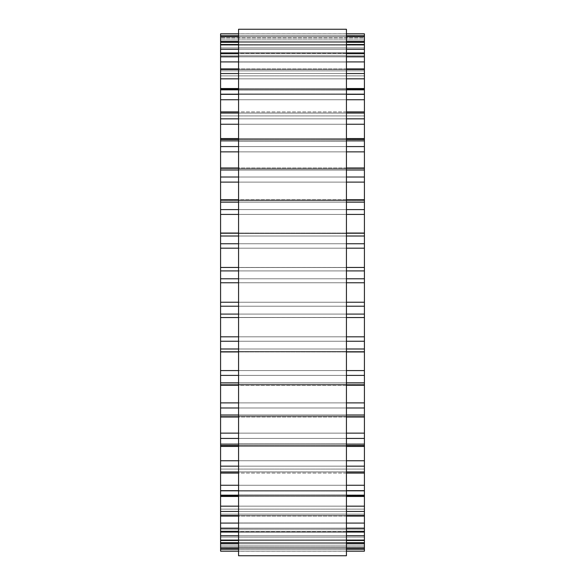 <?xml version="1.0" encoding="UTF-8"?>
<svg xmlns="http://www.w3.org/2000/svg" width="585" height="585" viewBox="0 0 585 585"><rect width="100%" height="100%" fill="white"/><g stroke="black" fill="none" stroke-linecap="round" stroke-linejoin="round"><path stroke-width="0.44" stroke-dasharray="2.92 2.19" d="M364.418 551.187L364.418 267.447L220.582 267.447L220.582 549.308L364.418 549.286L364.418 537.103L364.418 549.308L220.582 549.308L220.582 537.103L220.582 551.187M364.418 267.096L364.418 33.813M220.582 267.096L220.582 33.813M220.582 35.692L220.582 47.897L220.582 35.714L364.418 35.714L364.418 39.1L220.582 39.1L364.418 39.1L364.418 47.897L220.582 47.897L364.418 47.897L364.418 37.769L220.582 37.769L364.418 37.769L364.418 35.692L220.582 35.692M364.418 42.244L364.418 52.635L364.418 42.244L220.582 42.244L220.582 52.635L220.582 42.244M364.418 53.396L364.418 62.017L364.418 53.396L220.582 53.396L220.582 62.017L220.582 53.396M364.418 68.928L364.418 75.882L364.418 68.928L220.582 68.928L220.582 75.882L220.582 68.928M364.418 88.554L364.418 93.966L364.418 88.554L220.582 88.554L220.582 93.966L220.582 88.554M364.418 111.91L364.418 115.918L364.418 111.91L220.582 111.91L220.582 115.918L220.582 111.91M364.418 138.557L364.418 141.351L364.418 138.557L220.582 138.557L220.582 141.351L220.582 138.557M364.418 168.005L364.418 169.774L364.418 168.005L220.582 168.005L220.582 169.774L220.582 168.005M364.418 199.704L364.418 200.67L364.418 199.704L220.582 199.704L220.582 200.67L220.582 199.704M364.418 233.057L364.418 233.459L364.418 233.057L220.582 233.057L220.582 233.459L220.582 233.057M364.418 317.531L220.582 317.553M364.418 351.943L364.418 351.541L364.418 351.943L220.582 351.943M364.418 385.296L364.418 384.33L364.418 385.296L220.582 385.296M364.418 416.995L364.418 415.226L364.418 416.995L220.582 416.995M364.418 446.443L364.418 443.649L364.418 446.443L220.582 446.443M364.418 473.089L364.418 469.082L364.418 473.089L220.582 473.089M364.418 496.446L364.418 491.034L364.418 496.446L220.582 496.446M364.418 516.072L364.418 509.118L364.418 516.072L220.582 516.072M364.418 531.604L364.418 522.983L364.418 531.604L220.582 531.604M364.418 542.756L364.418 532.365L364.418 542.756L220.582 542.756M238.563 555.75L238.563 29.25M346.437 29.25L346.437 555.75M364.418 547.231L220.582 547.231L364.418 547.231M364.418 545.9L220.582 545.9L364.418 545.9M364.418 548.203L220.582 548.203M364.418 543.809L220.582 543.809M364.418 539.853L220.582 539.853L364.418 539.853M364.418 542.631L220.582 542.631M364.418 540.496L220.582 540.496M364.418 535.714L220.582 535.714M364.418 529.191L220.582 529.191L364.418 529.191M364.418 531.312L220.582 531.312M364.418 528.167L220.582 528.167M364.418 523.085L220.582 523.085M364.418 514.127L220.582 514.127L364.418 514.127M364.418 515.553L220.582 515.553M364.418 511.444L220.582 511.444M364.418 506.164L220.582 506.164M364.418 494.932L220.582 494.932L364.418 494.932M364.418 495.634L220.582 495.634M364.418 490.647L220.582 490.647M364.418 485.257L220.582 485.257M364.418 471.971L220.582 471.971L364.418 471.971M364.418 471.934L220.582 471.934M364.418 466.157L220.582 466.157M364.418 460.761L220.582 460.761M364.418 445.66L220.582 445.66L364.418 445.66M364.418 444.885L220.582 444.885M364.418 438.428L220.582 438.428M364.418 433.134L220.582 433.134M364.418 416.498L220.582 416.498L364.418 416.498M364.418 415.006L220.582 415.006M364.418 407.986L220.582 407.986M364.418 402.882L220.582 402.882M364.418 385.025L220.582 385.025L364.418 385.025M364.418 382.839L220.582 382.839M364.418 375.394L220.582 375.394M364.418 370.583L220.582 370.583M364.418 351.834L220.582 351.834L364.418 351.834M364.418 348.996L220.582 348.996M364.418 341.252L220.582 341.252M364.418 336.821L220.582 336.821M364.418 314.094L220.582 314.094M364.418 306.211L220.582 306.211M364.418 302.233L220.582 302.233M364.418 282.767L220.582 282.767M364.418 278.789L220.582 278.789M364.418 270.906L220.582 270.906M364.418 248.179L220.582 248.179M364.418 243.748L220.582 243.748M364.418 236.004L220.582 236.004M364.418 233.166L220.582 233.166L364.418 233.166M364.418 214.417L220.582 214.417M364.418 209.605L220.582 209.605M364.418 202.161L220.582 202.161M364.418 199.975L220.582 199.975L364.418 199.975M364.418 182.118L220.582 182.118M364.418 177.014L220.582 177.014M364.418 169.994L220.582 169.994M364.418 168.502L220.582 168.502L364.418 168.502M364.418 151.866L220.582 151.866M364.418 146.572L220.582 146.572M364.418 140.115L220.582 140.115M364.418 139.34L220.582 139.34L364.418 139.34M364.418 124.239L220.582 124.239M364.418 118.843L220.582 118.843M364.418 113.066L220.582 113.066M364.418 113.029L220.582 113.029L364.418 113.029M364.418 99.742L220.582 99.742M364.418 94.353L220.582 94.353M364.418 89.366L220.582 89.366M364.418 90.068L220.582 90.068L364.418 90.068M364.418 78.836L220.582 78.836M364.418 73.556L220.582 73.556M364.418 69.447L220.582 69.447M364.418 70.873L220.582 70.873L364.418 70.873M364.418 61.915L220.582 61.915M364.418 56.833L220.582 56.833M364.418 53.688L220.582 53.688M364.418 55.809L220.582 55.809L364.418 55.809M364.418 49.286L220.582 49.286M364.418 44.504L220.582 44.504M364.418 42.369L220.582 42.369M364.418 45.147L220.582 45.147L364.418 45.147M364.418 41.191L220.582 41.191M364.418 36.796L220.582 36.796M364.418 33.85L220.582 33.85M346.437 33.85L238.563 33.85M346.437 35.714L238.563 35.714M346.437 36.796L238.563 36.796M346.437 41.191L238.563 41.191M346.437 42.369L238.563 42.369M346.437 44.504L238.563 44.504M346.437 49.286L238.563 49.286M346.437 53.688L238.563 53.688M346.437 56.833L238.563 56.833M346.437 61.915L238.563 61.915M346.437 69.447L238.563 69.447M346.437 73.556L238.563 73.556M346.437 78.836L238.563 78.836M346.437 89.366L238.563 89.366M346.437 94.353L238.563 94.353M346.437 99.742L238.563 99.742M346.437 113.066L238.563 113.066M346.437 118.843L238.563 118.843M346.437 124.239L238.563 124.239M346.437 140.115L238.563 140.115M346.437 146.572L238.563 146.572M346.437 151.866L238.563 151.866M346.437 169.994L238.563 169.994M346.437 177.014L238.563 177.014M346.437 182.118L238.563 182.118M346.437 202.161L238.563 202.161M346.437 209.605L238.563 209.605M346.437 214.417L238.563 214.417M346.437 236.004L238.563 236.004M346.437 243.748L238.563 243.748M346.437 248.179L238.563 248.179M364.418 267.469L220.582 267.469L364.418 267.447M346.437 270.906L238.563 270.906M346.437 278.789L238.563 278.789M346.437 282.767L238.563 282.767M346.437 302.233L238.563 302.233M346.437 306.211L238.563 306.211M346.437 314.094L238.563 314.094M346.437 336.821L238.563 336.821M346.437 341.252L238.563 341.252M346.437 348.996L238.563 348.996M346.437 370.583L238.563 370.583M346.437 375.394L238.563 375.394M346.437 382.839L238.563 382.839M346.437 402.882L238.563 402.882M346.437 407.986L238.563 407.986M346.437 415.006L238.563 415.006M346.437 433.134L238.563 433.134M346.437 438.428L238.563 438.428M346.437 444.885L238.563 444.885M346.437 460.761L238.563 460.761M346.437 466.157L238.563 466.157M346.437 471.934L238.563 471.934M346.437 485.257L238.563 485.257M346.437 490.647L238.563 490.647M346.437 495.634L238.563 495.634M346.437 506.164L238.563 506.164M346.437 511.444L238.563 511.444M346.437 515.553L238.563 515.553M346.437 523.085L238.563 523.085M346.437 528.167L238.563 528.167M346.437 531.312L238.563 531.312M346.437 535.714L238.563 535.714M346.437 540.496L238.563 540.496M346.437 542.631L238.563 542.631M346.437 543.809L238.563 543.809M346.437 548.203L238.563 548.203M346.437 549.286L238.563 549.286M346.437 551.15L238.563 551.15M364.418 551.15L220.582 551.15M364.418 537.103L220.582 537.103L364.418 537.103M364.418 532.365L220.582 532.365L364.418 532.365M364.418 522.983L220.582 522.983L364.418 522.983M364.418 509.118L220.582 509.118L364.418 509.118M364.418 491.034L220.582 491.034L364.418 491.034M364.418 469.082L220.582 469.082L364.418 469.082M364.418 443.649L220.582 443.649L364.418 443.649M364.418 415.226L220.582 415.226L364.418 415.226M364.418 384.33L220.582 384.33L364.418 384.33M364.418 351.541L220.582 351.541L364.418 351.541M364.418 317.472L220.582 317.472L364.418 317.472M364.418 267.528L220.582 267.528L364.418 267.528M364.418 233.459L220.582 233.459L364.418 233.459M364.418 200.67L220.582 200.67L364.418 200.67M364.418 169.774L220.582 169.774L364.418 169.774M364.418 141.351L220.582 141.351L364.418 141.351M364.418 115.918L220.582 115.918L364.418 115.918M364.418 93.966L220.582 93.966L364.418 93.966M364.418 75.882L220.582 75.882L364.418 75.882M364.418 62.017L220.582 62.017L364.418 62.017M364.418 52.635L220.582 52.635L364.418 52.635M346.437 33.813L238.563 33.813M346.437 35.692L238.563 35.692M346.437 42.244L238.563 42.244M346.437 53.396L238.563 53.396M346.437 68.928L238.563 68.928M346.437 88.554L238.563 88.554M346.437 111.91L238.563 111.91M346.437 138.557L238.563 138.557M346.437 168.005L238.563 168.005M346.437 199.704L238.563 199.704M346.437 233.057L238.563 233.057M346.437 267.447L238.563 267.447M346.437 317.553L238.563 317.553M346.437 351.943L238.563 351.943M346.437 385.296L238.563 385.296M346.437 416.995L238.563 416.995M346.437 446.443L238.563 446.443M346.437 473.089L238.563 473.089M346.437 496.446L238.563 496.446M346.437 516.072L238.563 516.072M346.437 531.604L238.563 531.604M346.437 542.756L238.563 542.756M346.437 549.308L238.563 549.308M346.437 551.187L238.563 551.187"/><path stroke-width="0.88" d="M346.437 33.813L364.418 33.813L364.418 267.096M238.563 33.813L220.582 33.813L220.582 267.096M238.563 35.714L220.582 35.714L238.563 35.692M346.437 35.714L364.418 35.714L346.437 35.692M238.563 267.447L220.582 267.447L220.582 549.308L238.563 549.286M346.437 267.447L364.418 267.447L364.418 549.308L346.437 549.286M238.563 549.308L220.582 549.308L220.582 551.187L238.563 551.187M346.437 549.308L364.418 549.308L364.418 551.187L346.437 551.187M238.563 292.5L238.563 555.75L346.437 555.75L346.437 29.25L238.563 29.25L238.563 292.5M364.418 33.85L346.437 33.85M238.563 33.85L220.582 33.85M364.418 36.796L346.437 36.796M238.563 36.796L220.582 36.796M364.418 41.191L346.437 41.191M238.563 41.191L220.582 41.191M364.418 42.369L346.437 42.369M238.563 42.369L220.582 42.369M364.418 44.504L346.437 44.504M238.563 44.504L220.582 44.504M364.418 49.286L346.437 49.286M238.563 49.286L220.582 49.286M364.418 53.688L346.437 53.688M238.563 53.688L220.582 53.688M364.418 56.833L346.437 56.833M238.563 56.833L220.582 56.833M364.418 61.915L346.437 61.915M238.563 61.915L220.582 61.915M364.418 69.447L346.437 69.447M238.563 69.447L220.582 69.447M364.418 73.556L346.437 73.556M238.563 73.556L220.582 73.556M364.418 78.836L346.437 78.836M238.563 78.836L220.582 78.836M364.418 89.366L346.437 89.366M238.563 89.366L220.582 89.366M364.418 94.353L346.437 94.353M238.563 94.353L220.582 94.353M364.418 99.742L346.437 99.742M238.563 99.742L220.582 99.742M364.418 113.066L346.437 113.066M238.563 113.066L220.582 113.066M364.418 118.843L346.437 118.843M238.563 118.843L220.582 118.843M364.418 124.239L346.437 124.239M238.563 124.239L220.582 124.239M364.418 140.115L346.437 140.115M238.563 140.115L220.582 140.115M364.418 146.572L346.437 146.572M238.563 146.572L220.582 146.572M364.418 151.866L346.437 151.866M238.563 151.866L220.582 151.866M364.418 169.994L346.437 169.994M238.563 169.994L220.582 169.994M364.418 177.014L346.437 177.014M238.563 177.014L220.582 177.014M364.418 182.118L346.437 182.118M238.563 182.118L220.582 182.118M364.418 202.161L346.437 202.161M238.563 202.161L220.582 202.161M364.418 209.605L346.437 209.605M238.563 209.605L220.582 209.605M364.418 214.417L346.437 214.417M238.563 214.417L220.582 214.417M364.418 236.004L346.437 236.004M238.563 236.004L220.582 236.004M364.418 243.748L346.437 243.748M238.563 243.748L220.582 243.748M364.418 248.179L346.437 248.179M238.563 248.179L220.582 248.179M364.418 270.906L346.437 270.906M238.563 270.906L220.582 270.906M364.418 278.789L346.437 278.789M238.563 278.789L220.582 278.789M364.418 282.767L346.437 282.767M238.563 282.767L220.582 282.767M364.418 302.233L346.437 302.233M238.563 302.233L220.582 302.233M364.418 306.211L346.437 306.211M238.563 306.211L220.582 306.211M364.418 314.094L346.437 314.094M238.563 314.094L220.582 314.094M364.418 336.821L346.437 336.821M238.563 336.821L220.582 336.821M364.418 341.252L346.437 341.252M238.563 341.252L220.582 341.252M364.418 348.996L346.437 348.996M238.563 348.996L220.582 348.996M364.418 370.583L346.437 370.583M238.563 370.583L220.582 370.583M364.418 375.394L346.437 375.394M238.563 375.394L220.582 375.394M364.418 382.839L346.437 382.839M238.563 382.839L220.582 382.839M364.418 402.882L346.437 402.882M238.563 402.882L220.582 402.882M364.418 407.986L346.437 407.986M238.563 407.986L220.582 407.986M364.418 415.006L346.437 415.006M238.563 415.006L220.582 415.006M364.418 433.134L346.437 433.134M238.563 433.134L220.582 433.134M364.418 438.428L346.437 438.428M238.563 438.428L220.582 438.428M364.418 444.885L346.437 444.885M238.563 444.885L220.582 444.885M364.418 460.761L346.437 460.761M238.563 460.761L220.582 460.761M364.418 466.157L346.437 466.157M238.563 466.157L220.582 466.157M364.418 471.934L346.437 471.934M238.563 471.934L220.582 471.934M364.418 485.257L346.437 485.257M238.563 485.257L220.582 485.257M364.418 490.647L346.437 490.647M238.563 490.647L220.582 490.647M364.418 495.634L346.437 495.634M238.563 495.634L220.582 495.634M364.418 506.164L346.437 506.164M238.563 506.164L220.582 506.164M364.418 511.444L346.437 511.444M238.563 511.444L220.582 511.444M364.418 515.553L346.437 515.553M238.563 515.553L220.582 515.553M364.418 523.085L346.437 523.085M238.563 523.085L220.582 523.085M364.418 528.167L346.437 528.167M238.563 528.167L220.582 528.167M364.418 531.312L346.437 531.312M238.563 531.312L220.582 531.312M364.418 535.714L346.437 535.714M238.563 535.714L220.582 535.714M364.418 540.496L346.437 540.496M238.563 540.496L220.582 540.496M364.418 542.631L346.437 542.631M238.563 542.631L220.582 542.631M364.418 543.809L346.437 543.809M238.563 543.809L220.582 543.809M364.418 548.203L346.437 548.203M238.563 548.203L220.582 548.203M364.418 551.15L346.437 551.15M238.563 551.15L220.582 551.15M364.418 42.244L346.437 42.244M238.563 42.244L220.582 42.244M364.418 53.396L346.437 53.396M238.563 53.396L220.582 53.396M364.418 68.928L346.437 68.928M238.563 68.928L220.582 68.928M364.418 88.554L346.437 88.554M238.563 88.554L220.582 88.554M364.418 111.91L346.437 111.91M238.563 111.91L220.582 111.91M364.418 138.557L346.437 138.557M238.563 138.557L220.582 138.557M364.418 168.005L346.437 168.005M238.563 168.005L220.582 168.005M364.418 199.704L346.437 199.704M238.563 199.704L220.582 199.704M364.418 233.057L346.437 233.057M238.563 233.057L220.582 233.057M364.418 317.553L346.437 317.553M238.563 317.553L220.582 317.553M364.418 351.943L346.437 351.943M238.563 351.943L220.582 351.943M364.418 385.296L346.437 385.296M238.563 385.296L220.582 385.296M364.418 416.995L346.437 416.995M238.563 416.995L220.582 416.995M364.418 446.443L346.437 446.443M238.563 446.443L220.582 446.443M364.418 473.089L346.437 473.089M238.563 473.089L220.582 473.089M364.418 496.446L346.437 496.446M238.563 496.446L220.582 496.446M364.418 516.072L346.437 516.072M238.563 516.072L220.582 516.072M364.418 531.604L346.437 531.604M238.563 531.604L220.582 531.604M364.418 542.756L346.437 542.756M238.563 542.756L220.582 542.756"/></g></svg>
